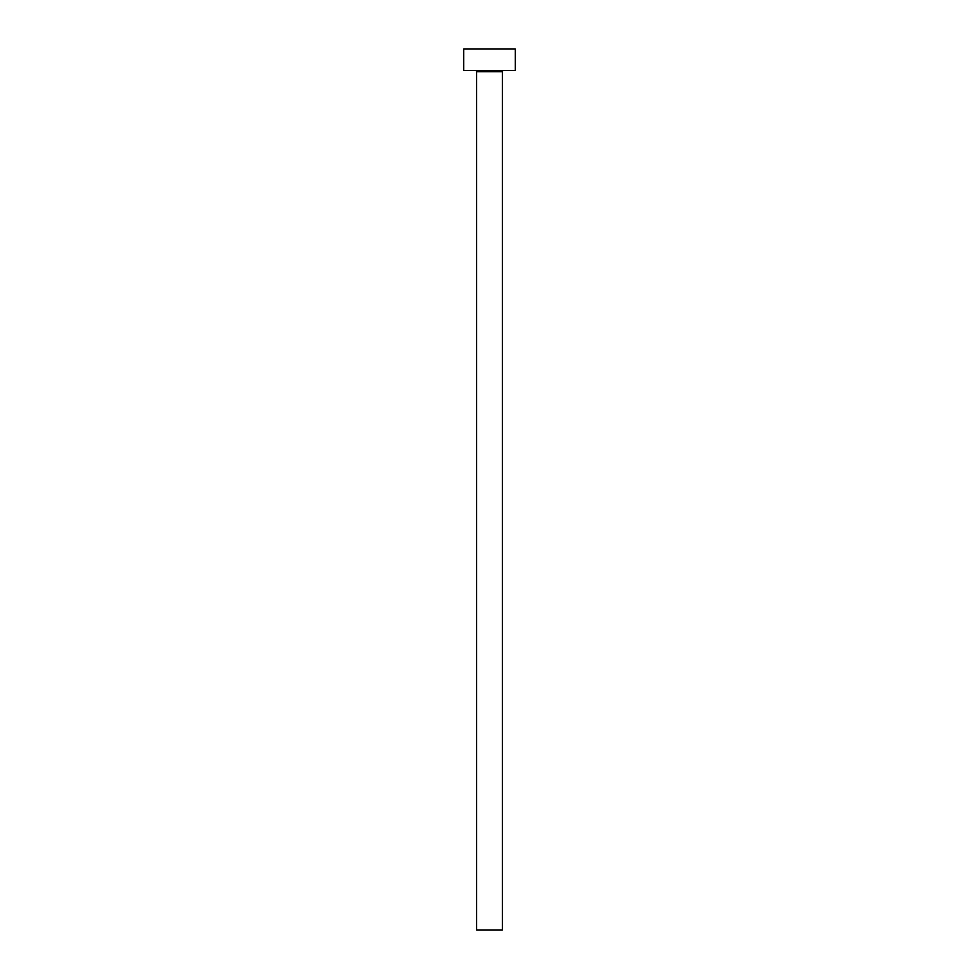 <?xml version="1.0" encoding="UTF-8"?>
<svg xmlns="http://www.w3.org/2000/svg" width="979" height="979" viewBox="0 0 979 979"><rect width="100%" height="100%" fill="white"/><g stroke="black" fill="none" stroke-linecap="round" stroke-linejoin="round"><path stroke-width="1.47" d="M502.398 71.724L476.602 71.724L476.602 930.05L502.398 930.05L502.398 71.724A1.285 1.285 0 0 1 503.683 70.439M476.602 71.724A1.285 1.285 0 0 0 475.317 70.439M515.284 70.439L463.716 70.439L463.716 48.95L515.284 48.95L515.284 70.439"/></g></svg>
